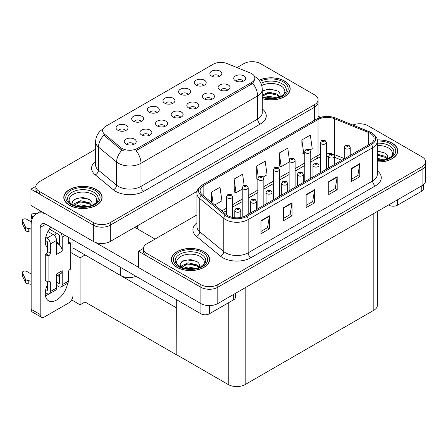 <?xml version="1.0" encoding="UTF-8"?>
<svg xmlns="http://www.w3.org/2000/svg" width="448" height="448" viewBox="0 0 448 448"><rect width="100%" height="100%" fill="white"/><g stroke="black" fill="none" stroke-linecap="round" stroke-linejoin="round"><path stroke-width="0.67" d="M243.214 81.183A3.59 2.072 0 0 0 242.245 80.175A3.59 2.072 0 0 0 238.711 79.649A3.59 2.072 0 0 0 236.202 81.183M243.942 75.936A5.986 3.455 0 0 0 236.27 75.555A5.986 3.455 0 0 0 234.287 79.85A5.986 3.455 0 0 0 235.474 80.825A5.986 3.455 0 0 0 245.129 79.85A5.986 3.455 0 0 0 243.942 75.936M188.087 94.5A3.59 2.072 0 0 0 187.124 93.486A3.59 2.072 0 0 0 183.585 92.966A3.59 2.072 0 0 0 181.082 94.5M188.821 89.253A5.986 3.455 0 0 0 181.149 88.866A5.986 3.455 0 0 0 179.161 93.162A5.986 3.455 0 0 0 180.354 94.142A5.986 3.455 0 0 0 190.008 93.162A5.986 3.455 0 0 0 188.821 89.253M203.728 85.473A3.59 2.072 0 0 0 202.759 84.459A3.59 2.072 0 0 0 199.22 83.933A3.59 2.072 0 0 0 196.717 85.473M204.456 80.226A5.986 3.455 0 0 0 196.784 79.839A5.986 3.455 0 0 0 194.802 84.134A5.986 3.455 0 0 0 195.989 85.114A5.986 3.455 0 0 0 205.643 84.134A5.986 3.455 0 0 0 204.456 80.226M141.182 121.582A3.59 2.072 0 0 0 140.218 120.574A3.59 2.072 0 0 0 136.679 120.047A3.59 2.072 0 0 0 134.17 121.582M141.91 116.334A5.986 3.455 0 0 0 134.238 115.948A5.986 3.455 0 0 0 132.255 120.243A5.986 3.455 0 0 0 133.442 121.223A5.986 3.455 0 0 0 143.097 120.243A5.986 3.455 0 0 0 141.91 116.334M180.667 117.298A3.59 2.072 0 0 0 179.704 116.284A3.59 2.072 0 0 0 176.165 115.758A3.59 2.072 0 0 0 173.656 117.298M181.395 112.05A5.986 3.455 0 0 0 173.723 111.664A5.986 3.455 0 0 0 171.741 115.959A5.986 3.455 0 0 0 172.928 116.939A5.986 3.455 0 0 0 182.582 115.959A5.986 3.455 0 0 0 181.395 112.05M149.397 135.352A3.59 2.072 0 0 0 148.428 134.338A3.59 2.072 0 0 0 144.889 133.818A3.59 2.072 0 0 0 142.386 135.352M150.125 130.105A5.986 3.455 0 0 0 142.453 129.718A5.986 3.455 0 0 0 140.47 134.014A5.986 3.455 0 0 0 141.658 134.994A5.986 3.455 0 0 0 151.312 134.014A5.986 3.455 0 0 0 150.125 130.105M219.363 76.446A3.59 2.072 0 0 0 218.4 75.432A3.59 2.072 0 0 0 214.861 74.906A3.59 2.072 0 0 0 212.352 76.446M220.091 71.198A5.986 3.455 0 0 0 212.419 70.812A5.986 3.455 0 0 0 210.437 75.107A5.986 3.455 0 0 0 211.624 76.087A5.986 3.455 0 0 0 221.278 75.107A5.986 3.455 0 0 0 220.091 71.198M196.302 108.27A3.59 2.072 0 0 0 195.339 107.257A3.59 2.072 0 0 0 191.8 106.73A3.59 2.072 0 0 0 189.297 108.27M197.03 103.023A5.986 3.455 0 0 0 189.358 102.637A5.986 3.455 0 0 0 187.376 106.932A5.986 3.455 0 0 0 188.563 107.912A5.986 3.455 0 0 0 198.218 106.932A5.986 3.455 0 0 0 197.03 103.023M227.573 90.216A3.59 2.072 0 0 0 226.61 89.202A3.59 2.072 0 0 0 223.07 88.676A3.59 2.072 0 0 0 220.567 90.216M228.306 84.969A5.986 3.455 0 0 0 220.634 84.582A5.986 3.455 0 0 0 218.652 88.878A5.986 3.455 0 0 0 219.839 89.852A5.986 3.455 0 0 0 229.494 88.878A5.986 3.455 0 0 0 228.306 84.969M211.938 99.243A3.59 2.072 0 0 0 210.974 98.23A3.59 2.072 0 0 0 207.435 97.703A3.59 2.072 0 0 0 204.932 99.243M212.671 93.996A5.986 3.455 0 0 0 204.994 93.61A5.986 3.455 0 0 0 203.011 97.905A5.986 3.455 0 0 0 204.198 98.885A5.986 3.455 0 0 0 213.858 97.905A5.986 3.455 0 0 0 212.671 93.996M156.817 112.554A3.59 2.072 0 0 0 155.854 111.541A3.59 2.072 0 0 0 152.314 111.02A3.59 2.072 0 0 0 149.811 112.554M157.545 107.307A5.986 3.455 0 0 0 149.873 106.921A5.986 3.455 0 0 0 147.89 111.216A5.986 3.455 0 0 0 149.078 112.196A5.986 3.455 0 0 0 158.732 111.216A5.986 3.455 0 0 0 157.545 107.307M172.452 103.527A3.59 2.072 0 0 0 171.489 102.514A3.59 2.072 0 0 0 167.95 101.993A3.59 2.072 0 0 0 165.446 103.527M173.18 98.28A5.986 3.455 0 0 0 165.508 97.894A5.986 3.455 0 0 0 163.526 102.189A5.986 3.455 0 0 0 164.713 103.169A5.986 3.455 0 0 0 174.373 102.189A5.986 3.455 0 0 0 173.18 98.28M133.756 144.379A3.59 2.072 0 0 0 132.793 143.366A3.59 2.072 0 0 0 129.254 142.845A3.59 2.072 0 0 0 126.75 144.379M134.49 139.132A5.986 3.455 0 0 0 126.818 138.746A5.986 3.455 0 0 0 124.83 143.041A5.986 3.455 0 0 0 126.022 144.021A5.986 3.455 0 0 0 135.677 143.041A5.986 3.455 0 0 0 134.49 139.132M165.032 126.325A3.59 2.072 0 0 0 164.069 125.311A3.59 2.072 0 0 0 160.53 124.785A3.59 2.072 0 0 0 158.021 126.325M165.76 121.078A5.986 3.455 0 0 0 158.088 120.691A5.986 3.455 0 0 0 156.106 124.986A5.986 3.455 0 0 0 157.293 125.966A5.986 3.455 0 0 0 166.947 124.986A5.986 3.455 0 0 0 165.76 121.078M125.546 130.609A3.59 2.072 0 0 0 124.583 129.601A3.59 2.072 0 0 0 121.044 129.074A3.59 2.072 0 0 0 118.535 130.609M126.274 125.362A5.986 3.455 0 0 0 118.602 124.975A5.986 3.455 0 0 0 116.62 129.27A5.986 3.455 0 0 0 117.807 130.25A5.986 3.455 0 0 0 127.462 129.27A5.986 3.455 0 0 0 126.274 125.362M251.675 73.623A10.774 6.222 0 0 0 250.236 72.929L226.996 63.532A10.774 6.222 0 0 0 213.192 64.232L105.795 126.235A10.774 6.222 0 0 0 102.637 130.637A10.774 6.222 0 0 0 104.586 134.204L120.859 147.622A10.774 6.222 0 0 0 137.312 148.45L251.675 82.426A10.774 6.222 0 0 0 254.834 78.025A10.774 6.222 0 0 0 251.675 73.623M136.018 276.31A11.973 6.916 180 0 1 120.714 275.526L72.929 247.934M252.633 61.695L251.731 61.695M35.93 186.29L30.962 189.157L93.335 225.17A11.973 6.916 0 0 0 110.27 225.17L314.558 107.223A11.973 6.916 0 0 0 318.063 102.34A11.973 6.916 0 0 1 314.558 107.223L110.27 225.17A11.973 6.916 0 0 1 93.335 225.17L39.43 194.046A11.973 6.916 0 0 1 35.918 189.157L35.918 186.553A11.973 6.916 0 0 0 39.43 191.442L93.335 222.561A11.973 6.916 0 0 0 110.27 222.561L314.558 104.619A11.973 6.916 0 0 0 318.063 99.73A11.973 6.916 0 0 0 314.558 94.842L260.652 63.717A11.973 6.916 0 0 0 243.718 63.717L237.02 67.586M30.962 189.157L30.962 205.453L93.335 241.466A11.973 6.916 0 0 0 110.27 241.466L197.142 191.307M85.092 254.957L80.069 257.858L70.672 252.431M176.316 307.625L176.176 354.637L84.952 301.969L80.069 304.791L71.618 299.908M80.069 304.791L80.069 257.858M176.176 354.637L176.316 299.572M83.121 253.82L176.176 307.709M196.902 214.917L146.961 243.746A11.973 6.916 0 0 0 143.455 248.634L143.455 251.244A11.973 6.916 0 0 0 146.961 256.133L200.872 287.252A11.973 6.916 0 0 0 217.806 287.252L422.094 169.31A11.973 6.916 0 0 0 425.6 164.422A11.973 6.916 0 0 1 422.094 169.31L217.806 287.252A11.973 6.916 0 0 1 200.872 287.252L138.494 251.244L138.494 267.54L200.872 303.548A11.973 6.916 0 0 0 217.806 303.548L422.094 185.606A11.973 6.916 0 0 0 425.6 180.718L425.6 161.812A11.973 6.916 0 0 0 422.094 156.929L368.183 125.804A11.973 6.916 0 0 0 352.845 125.026M360.17 123.782L359.262 123.782M143.466 248.371L138.494 251.244M377.339 211.445L377.339 305.379A11.973 6.916 180 0 1 373.828 310.268L245.185 384.541A11.973 6.916 180 0 1 228.25 384.541L176.316 354.553M262.276 98.683A19.158 11.06 0 0 0 290.198 88.844A19.158 11.06 0 0 0 284.586 81.021A19.158 11.06 0 0 0 259.034 80.226M96.499 189.616A19.158 11.06 0 0 0 75.617 187.214A19.158 11.06 0 0 0 63.79 197.434A19.158 11.06 0 0 0 69.401 205.257A19.158 11.06 0 0 0 90.283 207.654A19.158 11.06 0 0 0 102.11 197.434A19.158 11.06 0 0 0 96.499 189.616M63.991 198.453A19.158 11.06 0 0 0 63.924 198.738M254.834 78.025L254.834 79.346L252.717 83.289L251.675 84.05L136.097 150.623A13.972 8.064 60 0 1 140.98 163.279A15.966 9.218 180 0 1 118.401 163.279A15.966 9.218 180 0 1 116.609 162.047L98.476 147.101A15.966 9.218 180 0 1 95.592 141.809L95.592 164.954A15.966 9.218 0 0 0 98.476 170.24L116.609 185.192A15.966 9.218 0 0 0 118.401 186.418A15.966 9.218 0 0 0 140.98 186.418L257.6 119.09A15.966 9.218 0 0 0 262.276 112.571L262.276 89.432A15.966 9.218 180 0 1 257.6 95.95A13.972 8.064 -120 0 0 252.717 83.289M123.284 150.623L120.859 149.397L103.863 135.246A13.972 9.346 129.5 0 0 98.476 147.101L98.476 170.24A3.993 2.671 -50.5 0 1 95.206 174.821A19.958 11.525 180 0 1 95.592 161.297M95.592 149.24L39.43 181.664A11.973 6.916 0 0 0 35.918 186.553M101.976 198.738A19.158 11.06 0 0 0 101.909 198.453M290.063 90.149A19.158 11.06 0 0 0 289.996 89.858M377.294 161.969A19.158 11.06 0 0 0 397.729 150.931A19.158 11.06 0 0 0 392.118 143.108A19.158 11.06 0 0 0 377.182 139.899M204.03 251.698A19.158 11.06 0 0 0 183.154 249.301A19.158 11.06 0 0 0 171.326 259.521A19.158 11.06 0 0 0 176.938 267.344A19.158 11.06 0 0 0 197.814 269.741A19.158 11.06 0 0 0 209.642 259.521A19.158 11.06 0 0 0 204.03 251.698M171.522 260.534A19.158 11.06 0 0 0 171.461 260.826M370.356 133.381A12.774 7.375 180 0 1 374.097 138.594A12.774 7.375 180 0 1 370.356 143.808L245.89 215.667A12.774 7.375 180 0 1 226.391 214.687L202.401 194.902A12.774 7.375 180 0 1 200.094 190.674A12.774 7.375 180 0 1 203.834 185.461L318.03 119.526A12.774 7.375 180 0 1 334.387 118.703L368.654 132.552A12.774 7.375 180 0 1 370.356 133.381M371.487 132.726A14.37 8.294 0 0 0 369.566 131.796L335.306 117.947A14.37 8.294 0 0 0 331.85 116.922A14.37 8.294 0 0 0 322.274 116.922A14.37 8.294 0 0 0 316.904 118.877L202.703 184.806A14.37 8.294 0 0 0 201.096 195.434L225.086 215.214A14.37 8.294 0 0 0 247.016 216.322L371.487 144.458A14.37 8.294 0 0 0 371.487 132.726M260.988 220.674L260.988 233.71L269.455 228.822L269.455 215.785L260.988 220.674M260.988 231.398L267.512 227.629L269.422 216.216A3.192 1.842 -120 0 0 269.455 215.785M267.45 227.662L269.455 228.822M283.567 207.637L283.567 220.674L292.034 215.785L292.034 202.748L283.567 207.637M283.567 218.361L290.091 214.592L292.001 203.179A3.192 1.842 -120 0 0 292.034 202.748M290.03 214.626L292.034 215.785M351.305 168.526L351.305 181.563L359.772 176.674L359.772 163.638L351.305 168.526M351.305 179.25L357.829 175.487L359.738 164.074A3.192 1.842 -120 0 0 359.772 163.638M357.773 175.521L359.772 176.674M328.726 181.563L328.726 194.6L337.193 189.711L337.193 176.674L328.726 181.563M328.726 192.287L335.25 188.524L337.159 177.111A3.192 1.842 -120 0 0 337.193 176.674M335.194 188.558L337.193 189.711M306.146 194.6L306.146 207.637L314.614 202.748L314.614 189.711L306.146 194.6M306.146 205.324L312.67 201.561L314.58 190.142A3.192 1.842 -120 0 0 314.614 189.711M312.609 201.594L314.614 202.748M143.455 248.634A11.973 6.916 0 0 0 146.961 253.523L200.872 284.648A11.973 6.916 0 0 0 217.806 284.648L422.094 166.701A11.973 6.916 0 0 0 425.6 161.812M214.687 205.033L221.917 200.855L220.007 187.236L211.54 192.125L211.54 202.434M289.358 159.622L287.745 148.126L279.278 153.014L279.412 165.973M310.078 149.957L312.234 148.714L310.324 135.089L301.857 139.978L301.991 152.936M244.143 185.31L242.586 174.199L234.119 179.088L234.254 192.046M263.166 177.038L267.075 174.782L265.166 161.162L256.698 166.051L256.833 179.01M257.852 179.39L256.698 178.959M256.698 166.051L258.283 177.341M279.278 153.014L281.187 166.634L289.128 162.053M281.187 166.634L279.278 165.922M301.857 139.978L303.766 153.602L304.763 153.026M303.766 153.602L301.857 152.886M234.119 179.088L236.029 192.707L242.217 189.134M236.029 192.707L234.119 191.996M211.54 192.125L213.175 203.784M209.507 260.826A19.158 11.06 0 0 0 209.446 260.534M397.594 152.23A19.158 11.06 0 0 0 397.533 151.945M232.568 217.403L232.568 196.75A2.996 1.73 180 0 1 230.72 198.346A2.996 1.73 180 0 1 227.461 197.971A2.996 1.73 180 0 1 226.582 196.75L227.774 194.673A1.994 1.204 57.8 0 1 228.838 194.729A0.997 0.577 0 0 0 228.872 195.53A0.997 0.577 0 0 0 230.283 195.53A0.997 0.577 0 0 0 230.283 194.712A0.997 0.577 0 0 0 228.9 194.695L229.975 195.121L229.292 195.283L228.838 194.729M229.303 195.289L229.303 194.947M228.9 194.695A1.994 1.103 -117.9 0 0 227.965 194.561A1.994 1.103 -117.9 0 0 227.881 194.617M229.292 195.283L229.281 194.964M240.783 217.47L240.783 210.521A2.996 1.73 180 0 1 238.935 212.117A2.996 1.73 180 0 1 235.67 211.742A2.996 1.73 180 0 1 234.797 210.521L235.99 208.443A1.994 1.204 57.8 0 1 237.054 208.499A0.997 0.577 0 0 0 237.082 209.294A0.997 0.577 0 0 0 238.493 209.294A0.997 0.577 0 0 0 238.493 208.482A0.997 0.577 0 0 0 237.115 208.466L238.185 208.891L237.507 209.054L237.054 208.499M237.518 209.059L237.518 208.718M237.115 208.466A1.994 1.103 -117.9 0 0 236.18 208.331A1.994 1.103 -117.9 0 0 236.09 208.387M237.507 209.054L237.496 208.734M397.482 199.814L397.482 205.195L421.753 191.178L421.753 185.802M320.449 117.376L318.063 115.998M423.506 184.621L423.506 188.737A5.986 3.455 180 0 1 421.753 191.178M397.482 205.195A5.986 3.455 180 0 1 389.015 205.195L389.015 204.702M388.59 204.949L389.015 205.195M48.899 293.944A15.966 9.218 -60 0 1 47.527 294.834A15.966 9.218 -60 0 1 45.461 295.809M67.626 283.198A15.966 9.218 -60 0 1 56.56 300.048A15.966 9.218 -60 0 1 48.574 300.838A15.966 9.218 -60 0 1 47.527 284.407M47.527 246.624L46.094 245.795M59.382 243.695L56.56 242.066M209.395 305.575L209.395 313.785L233.666 299.768L233.666 294.392M155.064 239.07L134.742 227.338M138.494 267.31L95.351 242.402M56.185 233.022A15.966 9.218 -60 0 1 54.6 235.732M58.806 274.702A15.966 9.218 -60 0 1 58.789 276.242M40.191 314.518A5.986 3.455 120 0 0 41.429 317.257L32.396 312.043A5.986 3.455 -60 0 1 31.158 309.305L40.191 314.518L40.191 227.5A7.986 4.609 60 0 1 41.843 223.849A7.986 4.609 60 0 1 45.836 224.241L200.928 313.785L200.928 303.582M45.511 213.853A23.951 13.826 -120 0 0 36.12 213.931A23.951 13.826 -120 0 0 31.158 224.896L31.158 309.305M41.429 317.257A5.986 3.455 120 0 0 44.425 316.96L68.695 302.949A5.986 3.455 120 0 0 72.929 295.618M47.527 247.901A15.966 9.218 -60 0 1 50.73 227.069M72.929 253.736L72.929 239.887M235.418 293.378L235.418 297.326A5.986 3.455 180 0 1 233.666 299.768M209.395 313.785A5.986 3.455 180 0 1 200.928 313.785M248.203 214.334L248.203 187.723A2.996 1.73 180 0 1 246.355 189.319A2.996 1.73 180 0 1 243.096 188.944A2.996 1.73 180 0 1 242.217 187.723L243.41 185.646A1.994 1.204 57.8 0 1 244.474 185.702A0.997 0.577 0 0 0 244.507 186.497A0.997 0.577 0 0 0 245.918 186.497A0.997 0.577 0 0 0 245.918 185.685A0.997 0.577 0 0 0 244.535 185.668L245.61 186.094L244.927 186.256L244.474 185.702M244.944 186.262L244.944 185.92M244.535 185.668A1.994 1.103 -117.9 0 0 243.606 185.534A1.994 1.103 -117.9 0 0 243.516 185.59M244.927 186.256L244.916 185.937M263.838 205.307L263.838 178.696A2.996 1.73 180 0 1 261.99 180.292A2.996 1.73 180 0 1 258.731 179.917A2.996 1.73 180 0 1 257.852 178.696L259.05 176.618A1.994 1.204 57.8 0 1 260.114 176.674A0.997 0.577 0 0 0 260.142 177.47A0.997 0.577 0 0 0 261.554 177.47A0.997 0.577 0 0 0 261.554 176.658A0.997 0.577 0 0 0 260.17 176.641L261.246 177.066L260.562 177.229L260.579 176.893M260.17 176.641A1.994 1.103 -117.9 0 0 259.241 176.506A1.994 1.103 -117.9 0 0 259.151 176.562M260.551 177.218L260.114 176.674M260.562 177.229L260.551 176.91M279.479 196.28L279.479 169.669A2.996 1.73 180 0 1 277.631 171.265A2.996 1.73 180 0 1 274.366 170.89A2.996 1.73 180 0 1 273.487 169.669L274.686 167.591A1.994 1.204 57.8 0 1 275.75 167.647A0.997 0.577 0 0 0 275.778 168.442A0.997 0.577 0 0 0 277.189 168.442A0.997 0.577 0 0 0 277.189 167.63A0.997 0.577 0 0 0 275.811 167.614L276.881 168.039L276.203 168.202L275.75 167.647M276.214 168.207L276.214 167.866M275.811 167.614A1.994 1.103 -117.9 0 0 274.876 167.479A1.994 1.103 -117.9 0 0 274.786 167.535M276.203 168.202L276.192 167.882M256.418 209.591L256.418 201.494A2.996 1.73 180 0 1 254.57 203.09A2.996 1.73 180 0 1 251.306 202.714A2.996 1.73 180 0 1 250.432 201.494L251.625 199.41A1.994 1.204 57.8 0 1 252.689 199.472A0.997 0.577 0 0 0 252.717 200.267A0.997 0.577 0 0 0 254.128 200.267A0.997 0.577 0 0 0 254.128 199.455A0.997 0.577 0 0 0 252.75 199.438L253.826 199.864L253.142 200.026L253.154 199.69M252.75 199.438A1.994 1.103 -117.9 0 0 251.815 199.304A1.994 1.103 -117.9 0 0 251.731 199.36M253.131 200.015L252.689 199.472M253.142 200.026L253.131 199.707M272.054 200.564L272.054 192.461A2.996 1.73 180 0 1 270.206 194.062A2.996 1.73 180 0 1 266.946 193.687A2.996 1.73 180 0 1 266.067 192.461L267.26 190.383A1.994 1.204 57.8 0 1 268.324 190.445A0.997 0.577 0 0 0 268.358 191.24A0.997 0.577 0 0 0 269.769 191.24A0.997 0.577 0 0 0 269.769 190.428A0.997 0.577 0 0 0 268.386 190.411L269.461 190.831L268.778 190.999L268.324 190.445M268.789 191.005L268.789 190.663M268.386 190.411A1.994 1.103 -117.9 0 0 267.45 190.277A1.994 1.103 -117.9 0 0 267.366 190.333M268.778 190.999L268.766 190.68M287.689 191.537L287.689 183.434A2.996 1.73 180 0 1 285.841 185.035A2.996 1.73 180 0 1 282.582 184.66A2.996 1.73 180 0 1 281.702 183.434L282.895 181.356A1.994 1.204 57.8 0 1 283.959 181.418A0.997 0.577 0 0 0 283.993 182.213A0.997 0.577 0 0 0 285.404 182.213A0.997 0.577 0 0 0 285.404 181.401A0.997 0.577 0 0 0 284.021 181.384L285.096 181.804L284.413 181.972L284.43 181.636M284.021 181.384A1.994 1.103 -117.9 0 0 283.091 181.25A1.994 1.103 -117.9 0 0 283.002 181.306M284.402 181.961L283.959 181.418M284.413 181.972L284.402 181.653M303.324 182.51L303.324 174.406A2.996 1.73 180 0 1 301.476 176.002A2.996 1.73 180 0 1 298.217 175.633A2.996 1.73 180 0 1 297.338 174.406L298.536 172.329A1.994 1.204 57.8 0 1 299.6 172.39A0.997 0.577 0 0 0 299.628 173.186A0.997 0.577 0 0 0 301.039 173.186A0.997 0.577 0 0 0 301.039 172.374A0.997 0.577 0 0 0 299.662 172.357L300.731 172.777L300.054 172.939L299.6 172.39M300.065 172.95L300.065 172.609M299.662 172.357A1.994 1.103 -117.9 0 0 298.726 172.217A1.994 1.103 -117.9 0 0 298.637 172.278M300.054 172.939L300.037 172.626M65.195 235.418L62.205 237.149L62.205 251.16A5.986 3.455 -120 0 0 59.382 244.922A5.986 3.455 -120 0 0 57.971 243.83A5.986 3.455 -120 0 0 56.56 243.292M45.298 292.572L46.962 293.53A4.788 2.766 -120 0 0 49.358 293.765A4.788 2.766 -120 0 0 50.35 291.575L56.56 287.991L56.56 273.974L62.205 270.715L62.205 284.732L68.415 281.148L68.415 272.02A1.994 1.154 -60 0 1 69.826 269.578L70.672 269.086L70.672 243.012L68.415 241.713M56.56 287.991A4.788 2.766 60 0 1 55.569 290.181L49.358 293.765M31.158 273.974L26.751 271.432A2.548 1.473 180 0 0 23.974 271.113A2.548 1.473 180 0 0 22.4 272.474L22.4 275.733A2.548 1.473 0 0 0 22.49 276.114L25.514 282.537A3.993 2.307 0 0 0 28.23 283.87L28.23 280.616L31.158 281.148M56.56 276.002L60.967 273.459A5.986 3.455 -120 0 0 62.205 270.715M59.382 274.372L59.382 283.102A0.801 0.459 60 0 1 59.214 283.466A0.801 0.459 60 0 1 58.817 283.427L59.382 283.102M56.56 282.122L58.817 283.427M68.415 281.148A4.788 2.766 60 0 1 67.424 283.338L61.214 286.922A4.788 2.766 -120 0 1 58.817 286.686L56.56 285.382M61.214 286.922A4.788 2.766 -120 0 0 62.205 284.732M53.172 234.539A4.788 2.766 60 0 1 56.56 240.408L50.35 243.992A4.788 2.766 -120 0 0 46.962 238.123L53.172 234.539L47.902 231.498M31.366 221.95L26.751 219.285A2.548 1.473 180 0 0 23.974 218.966A2.548 1.473 180 0 0 22.4 220.326L22.4 223.586A2.548 1.473 0 0 0 22.49 223.966L25.514 230.395A3.993 2.307 0 0 0 28.23 231.728L28.23 228.469L31.158 229.001M62.205 251.16L56.56 254.419L56.56 240.408M62.205 237.149A4.788 2.766 -120 0 0 60.407 232.652M33.331 216.569L32.396 216.026A2.548 1.473 180 0 1 31.651 214.984A2.548 1.473 180 0 1 34.86 213.567L36.35 213.797M59.382 244.922L59.382 235.519A0.801 0.459 60 0 0 58.817 234.539L49.314 229.051M47.527 281.798L47.527 289.946A0.801 0.459 60 0 1 47.365 290.31A0.801 0.459 60 0 1 46.962 290.27L47.527 289.946M45.298 240.425L46.962 241.382A0.801 0.459 60 0 1 47.527 242.362L47.527 251.49A1.994 1.154 -60 0 1 46.116 253.932L45.27 254.419L45.27 280.493L48.093 282.122L48.938 281.635A1.994 1.154 -60 0 1 49.935 281.534A1.994 1.154 -60 0 1 50.35 282.447L50.35 291.575M50.35 243.992L50.35 253.12A1.994 1.154 -60 0 1 48.938 255.562L48.093 256.049L45.27 254.419M45.735 237.418L46.962 238.123M31.158 232.26L30.89 228.844M30.89 232.103L28.23 231.728M28.23 228.469A3.993 2.307 0 0 1 25.514 227.136L22.49 220.707A2.548 1.473 180 0 1 22.4 220.326M25.514 227.136L25.514 230.395M24.976 226.072L24.976 229.331M59.382 276.584L57.467 275.475M70.672 243.012L69.826 243.505A1.994 1.154 -60 0 1 68.83 243.6A1.994 1.154 -60 0 1 68.415 242.687L68.415 237.278M48.093 256.049L48.093 282.122M31.158 284.407L30.89 280.991M45.735 289.559L46.962 290.27M30.89 284.25L28.23 283.87M31.651 214.984L31.651 218.243A2.548 1.473 0 0 0 32.077 219.061M28.23 280.616A3.993 2.307 0 0 1 25.514 279.278L22.49 272.854A2.548 1.473 180 0 1 22.4 272.474M25.514 279.278L25.514 282.537M24.976 278.219L24.976 281.473M261.755 85.546A13.815 7.974 180 0 1 280.806 85.814A13.815 7.974 180 0 1 283.528 94.853M259.118 80.332A18.962 10.948 180 0 1 284.441 81.105A18.962 10.948 180 0 1 289.996 88.844A18.962 10.948 180 0 1 262.276 98.554M262.276 90.961L269.78 88.872L277.754 91.09C279.765 92.551 280.504 94.231 279.961 96.13A9.022 5.208 0 0 1 279.642 96.93M264.202 97.502L268.699 96.264L276.601 97.81M265.759 97.871L274.943 98.106M262.276 95.206L268.699 92.126L277.418 94.164L279.72 96.774M262.276 96.236L268.671 93.167L277.418 95.2L279.311 97.054M281.467 96.135L282.313 95.071L281.669 96.029M262.377 90.894L267.988 89.303L276.466 90.334M265.115 93.962L267.988 93.442L275.184 94.058M265.933 97.905L267.988 97.58L274.882 98.118M377.294 145.594A13.815 7.974 180 0 1 388.338 147.896A13.815 7.974 180 0 1 391.065 156.94M377.205 140.011A18.962 10.948 180 0 1 391.978 143.192A18.962 10.948 180 0 1 397.533 150.931A18.962 10.948 180 0 1 377.294 161.851M377.294 150.959L385.291 153.177C387.302 154.638 388.035 156.318 387.498 158.211A9.022 5.208 0 0 1 387.173 159.018M377.294 158.301L384.132 159.897M377.294 159.331L382.48 160.194M377.294 154.162L384.95 156.251L387.257 158.861M377.294 155.193L384.95 157.282L386.848 159.135M389.004 158.217L389.844 157.153L389.206 158.116M377.294 151.29L384.003 152.415M377.294 155.428L382.715 156.145M377.294 159.566L382.418 160.199M70.454 203.442A13.815 7.974 180 0 1 75.001 193.519A13.815 7.974 180 0 1 92.719 194.404A13.815 7.974 180 0 1 95.441 203.442M96.354 189.694A18.962 10.948 180 0 1 101.909 197.434A18.962 10.948 180 0 1 90.205 207.547A18.962 10.948 180 0 1 69.541 205.178A18.962 10.948 180 0 1 63.991 197.434A18.962 10.948 180 0 1 75.695 187.32A18.962 10.948 180 0 1 96.354 189.694M73.254 205.324L72.526 201.505L76.462 198.369L83.3 197.54L89.667 199.679C91.678 201.146 92.417 202.821 91.874 204.719A9.022 5.208 0 0 1 91.554 205.526M76.115 206.091L80.612 204.854L88.514 206.399M77.672 206.461L86.856 206.702M91.224 205.643L89.331 203.79L80.164 201.796L73.987 205.386L74.234 203.711L80.612 200.715L89.331 202.754L91.638 205.363M93.386 204.725L94.226 203.661L93.582 204.624M74.29 199.483L79.906 197.893L88.379 198.923M77.034 202.552L79.906 202.031L87.097 202.647M77.846 206.494L79.906 206.17L86.8 206.707M177.99 265.53A13.815 7.974 180 0 1 182.538 255.606A13.815 7.974 180 0 1 200.25 256.491A13.815 7.974 180 0 1 202.978 265.53M203.89 251.782A18.962 10.948 180 0 1 209.446 259.521A18.962 10.948 180 0 1 197.742 269.634A18.962 10.948 180 0 1 177.078 267.26A18.962 10.948 180 0 1 171.522 259.521A18.962 10.948 180 0 1 183.226 249.407A18.962 10.948 180 0 1 203.89 251.782M180.79 267.411L180.062 263.586L183.994 260.45L190.831 259.622L197.204 261.766C199.214 263.228 199.948 264.908 199.41 266.801A9.022 5.208 0 0 1 199.086 267.607M183.646 268.178L188.149 266.941L196.045 268.486M185.209 268.548L194.393 268.783M181.513 267.467L181.77 265.793L188.149 262.802L196.862 264.841L199.17 267.45M181.524 267.473L187.695 263.883L196.862 265.877L198.761 267.725M200.917 266.812L201.757 265.742L201.118 266.706M181.826 261.565L187.438 259.98L195.916 261.005M184.565 264.639L187.438 264.118L194.628 264.734M185.377 268.582L187.438 268.257L194.331 268.794M295.114 187.247L295.114 160.642A2.996 1.73 180 0 1 293.266 162.238A2.996 1.73 180 0 1 290.002 161.862A2.996 1.73 180 0 1 289.128 160.642L290.321 158.564A1.994 1.204 57.8 0 1 291.385 158.62A0.997 0.577 0 0 0 291.413 159.415A0.997 0.577 0 0 0 292.824 159.415A0.997 0.577 0 0 0 292.824 158.603A0.997 0.577 0 0 0 291.446 158.586L292.522 159.012L291.838 159.174L291.85 158.838M291.446 158.586A1.994 1.103 -117.9 0 0 290.511 158.452A1.994 1.103 -117.9 0 0 290.427 158.508M291.827 159.163L291.385 158.62M291.838 159.174L291.827 158.855M310.75 178.22L310.75 151.609A2.996 1.73 180 0 1 308.902 153.21A2.996 1.73 180 0 1 305.637 152.835A2.996 1.73 180 0 1 304.763 151.609L305.956 149.531A1.994 1.204 57.8 0 1 307.02 149.593A0.997 0.577 0 0 0 307.048 150.388A0.997 0.577 0 0 0 308.459 150.388A0.997 0.577 0 0 0 308.459 149.576A0.997 0.577 0 0 0 307.082 149.559L308.157 149.979L307.474 150.147L307.02 149.593M307.485 150.153L307.485 149.811M307.082 149.559A1.994 1.103 -117.9 0 0 306.146 149.425A1.994 1.103 -117.9 0 0 306.062 149.481M307.474 150.147L307.462 149.828M326.385 169.193L326.385 142.582A2.996 1.73 180 0 1 324.537 144.183A2.996 1.73 180 0 1 321.278 143.808A2.996 1.73 180 0 1 320.398 142.582L321.591 140.504A1.994 1.204 57.8 0 1 322.655 140.566A0.997 0.577 0 0 0 322.689 141.361A0.997 0.577 0 0 0 324.1 141.361A0.997 0.577 0 0 0 324.1 140.549A0.997 0.577 0 0 0 322.717 140.532L323.792 140.952L323.109 141.12L323.12 140.784M322.717 140.532A1.994 1.103 -117.9 0 0 321.787 140.398A1.994 1.103 -117.9 0 0 321.698 140.454M323.098 141.109L322.655 140.566M323.109 141.12L323.098 140.801M318.965 173.482L318.965 165.379A2.996 1.73 180 0 1 317.117 166.975A2.996 1.73 180 0 1 313.852 166.606A2.996 1.73 180 0 1 312.978 165.379L314.171 163.302A1.994 1.204 57.8 0 1 315.235 163.363A0.997 0.577 0 0 0 315.263 164.158A0.997 0.577 0 0 0 316.674 164.158A0.997 0.577 0 0 0 316.674 163.346A0.997 0.577 0 0 0 315.297 163.324L316.254 163.587L315.689 163.912L315.7 163.582M315.297 163.324A1.994 1.103 -117.9 0 0 314.362 163.19A1.994 1.103 -117.9 0 0 314.272 163.251M315.678 163.906L315.235 163.363M315.689 163.912L315.678 163.598M334.6 164.455L334.6 156.352A2.996 1.73 180 0 1 332.752 157.948A2.996 1.73 180 0 1 329.487 157.573A2.996 1.73 180 0 1 328.614 156.352L329.806 154.274A1.994 1.204 57.8 0 1 330.87 154.336A0.997 0.577 0 0 0 330.898 155.131A0.997 0.577 0 0 0 332.31 155.131A0.997 0.577 0 0 0 332.31 154.319A0.997 0.577 0 0 0 330.932 154.297L332.007 154.722L331.324 154.885L330.87 154.336M330.932 154.297A1.994 1.103 -117.9 0 0 329.997 154.162A1.994 1.103 -117.9 0 0 329.913 154.218M331.313 154.879L331.313 154.566L331.324 154.885M350.235 155.428L350.235 147.325A2.996 1.73 180 0 1 348.387 148.921A2.996 1.73 180 0 1 345.122 148.546A2.996 1.73 180 0 1 344.249 147.325L345.442 145.247A1.994 1.204 57.8 0 1 346.506 145.309A0.997 0.577 0 0 0 346.534 146.104A0.997 0.577 0 0 0 347.945 146.104A0.997 0.577 0 0 0 347.945 145.286A0.997 0.577 0 0 0 346.567 145.27L347.642 145.695L346.959 145.858L346.506 145.309M346.97 145.869L346.97 145.527M346.567 145.27A1.994 1.103 -117.9 0 0 345.632 145.135A1.994 1.103 -117.9 0 0 345.548 145.191M346.959 145.858L346.948 145.538M120.714 275.526L120.714 267.473M314.558 120.182L314.558 104.619M110.27 241.466L110.27 222.561M93.335 241.466L93.335 222.561M137.648 229.018L137.648 225.658M104.586 134.204L104.586 135.979M120.859 147.622L120.859 149.397M137.312 148.45L137.312 150.074M251.675 82.426L251.675 84.05M200.872 303.548L200.872 284.648M217.806 303.548L217.806 284.648M422.094 185.606L422.094 166.701M373.828 310.268L373.828 213.472M245.185 384.541L245.185 287.745M228.25 384.541L228.25 302.898M143.802 191.307A3.993 2.307 60 0 1 140.98 186.418L140.98 163.279L257.6 95.95L257.6 119.09A3.993 2.307 60 0 0 260.422 123.978L143.802 191.307A19.958 11.525 180 0 1 115.578 191.307A19.958 11.525 180 0 1 113.338 189.773L95.206 174.821M122.052 150.136A13.972 9.346 129.5 0 0 116.609 162.047L116.609 185.192A3.993 2.671 -50.5 0 1 113.338 189.773M262.276 108.914A19.958 11.525 180 0 1 260.422 123.978M39.43 191.442L39.43 194.046M377.294 170.789A19.958 11.525 180 0 1 375.435 185.847L250.97 257.712A3.993 2.307 60 0 1 248.147 252.823L372.613 180.964A15.966 9.218 0 0 0 377.294 174.446L377.294 141.198A15.966 9.218 180 0 1 372.613 147.717A3.993 2.307 -120 0 0 371.487 144.458M250.97 257.712A19.958 11.525 180 0 1 222.746 257.712A19.958 11.525 180 0 1 220.506 256.172L196.515 236.393A19.958 11.525 180 0 1 196.902 222.869M225.568 252.823A15.966 9.218 0 0 0 248.147 252.823L248.147 219.582A15.966 9.218 180 0 1 223.776 218.35L199.786 198.57A15.966 9.218 180 0 1 196.902 193.278L196.902 226.526A15.966 9.218 0 0 0 199.786 231.812L223.776 251.591A15.966 9.218 0 0 0 225.568 252.823M322.274 116.922L316.602 119.006A3.993 2.307 60 0 1 316.904 118.877M202.703 184.806A3.993 2.307 -120 0 0 202.401 184.934C198.24 187.947 196.403 190.725 196.902 193.278M201.096 195.434A3.993 2.671 129.5 0 0 199.786 198.57L199.786 231.812A3.993 2.671 -50.5 0 1 196.515 236.393M225.086 215.214A3.993 2.671 129.5 0 0 223.776 218.35L223.776 251.591A3.993 2.671 -50.5 0 1 220.506 256.172M247.016 216.322A3.993 2.307 60 0 1 248.147 219.582L372.613 147.717L372.613 180.964A3.993 2.307 60 0 0 375.435 185.847M146.961 253.523L146.961 256.133M203.834 185.461L203.834 196.084M368.654 132.552L368.654 144.794M334.387 118.703L334.387 154.549A12.774 7.375 0 0 0 333.004 154.062M344.249 158.536L334.387 154.549A7.185 3.366 -68 0 0 334.454 155.546M332.091 153.815A12.774 7.375 0 0 0 326.385 153.227M320.398 154.302A12.774 7.375 0 0 0 318.03 155.378L310.75 159.583M318.03 119.526L318.03 155.378A7.185 4.15 60 0 1 316.54 158.665L310.75 162.014M304.763 163.038L295.114 168.61M289.128 172.066L279.479 177.638M273.487 181.093L263.838 186.665M257.852 190.12L248.203 195.692M242.217 199.147L232.568 204.719M226.582 208.174L221.827 210.918M341.863 160.261L335.815 157.814A7.185 3.366 -68 0 1 334.594 156.218M306.146 195.014L314.58 190.142M328.726 181.978L337.159 177.111M351.305 168.941L359.738 164.074M283.567 208.051L292.001 203.179M260.988 221.088L269.422 216.216M45.836 224.241L40.191 227.5M32.396 218.271L32.396 216.026M50.35 253.12L47.527 251.49M22.49 220.707L22.49 223.966M69.826 243.505L68.415 242.687M48.938 255.562L46.116 253.932M50.35 282.447L48.938 281.635M22.49 272.854L22.49 276.114M260.926 83.278A15.294 8.831 180 0 1 281.848 83.658A15.294 8.831 180 0 1 285.79 92.232L283.405 94.948L279.765 96.886L275.744 97.978L271.046 98.386L265.048 97.714L262.276 96.874M259.84 81.334A17.164 9.912 180 0 1 283.175 81.838A17.164 9.912 180 0 1 284.592 94.926A17.164 9.912 180 0 1 262.276 97.367M377.294 143.192A15.294 8.831 180 0 1 389.385 145.746A15.294 8.831 180 0 1 393.322 154.319L390.942 157.03L387.302 158.967L383.281 160.065L377.294 160.446M377.289 141.047A17.164 9.912 180 0 1 390.706 143.92A17.164 9.912 180 0 1 394.173 155.058A17.164 9.912 180 0 1 377.294 160.81M68.197 200.827A15.294 8.831 180 0 1 75.27 190.859A15.294 8.831 180 0 1 93.766 192.254A15.294 8.831 180 0 1 97.703 200.827L97.294 201.533C95.99 202.664 97.636 202.625 91.678 205.475C84.482 207.766 77.862 207.39 71.809 204.344L68.197 200.827M95.088 190.428A17.164 9.912 180 0 1 95.088 204.445A17.164 9.912 180 0 1 70.812 204.445A17.164 9.912 180 0 1 70.812 190.428A17.164 9.912 180 0 1 95.088 190.428M175.734 262.909A15.294 8.831 180 0 1 182.801 252.946A15.294 8.831 180 0 1 201.298 254.335A15.294 8.831 180 0 1 205.234 262.909L204.831 263.62C203.526 264.746 205.173 264.706 199.214 267.562C192.018 269.853 185.394 269.472 179.346 266.426L175.734 262.909M202.619 252.515A17.164 9.912 180 0 1 202.619 266.526A17.164 9.912 180 0 1 178.349 266.526A17.164 9.912 180 0 1 178.349 252.515A17.164 9.912 180 0 1 202.619 252.515M318.063 118.255L318.063 99.73M262.276 89.432C262.007 83.692 259.482 79.386 254.71 76.518L254.442 76.367M103.158 128.895C98.381 131.768 95.861 136.069 95.592 141.809M377.294 141.198C377.832 138.718 375.995 135.934 371.79 132.854L335.429 117.986L331.85 116.922M316.602 119.006L202.401 184.934M335.815 157.814L334.6 157.371M328.614 156.296L326.385 156.262M320.398 157.114L316.54 158.665M304.763 165.469L295.114 171.041M289.128 174.496L279.479 180.068M273.487 183.523L263.838 189.095M257.852 192.55L248.203 198.122M242.217 201.578L232.568 207.15M226.582 210.605L223.563 212.346M232.568 196.75L231.28 194.611L227.965 194.561M226.582 214.833L226.582 196.75M240.783 210.521L239.49 208.382L236.18 208.331M234.797 217.734L234.797 210.521M36.12 213.931L40.88 211.182M248.203 187.723L246.915 185.584L243.606 185.534M242.217 217.151L242.217 187.723M263.838 178.696L262.55 176.557L259.241 176.506M257.852 208.762L257.852 178.696M279.479 169.669L278.186 167.53L274.876 167.479M273.487 199.735L273.487 169.669M256.418 201.494L255.13 199.354L251.815 199.304M250.432 213.046L250.432 201.494M272.054 192.461L270.766 190.327L267.45 190.277M266.067 204.019L266.067 192.461M287.689 183.434L286.401 181.3L283.091 181.25M281.702 194.992L281.702 183.434M303.324 174.406L302.036 172.273L298.726 172.217M297.338 185.965L297.338 174.406M289.996 88.844L289.996 90.44M397.533 150.931L397.533 152.522M101.909 197.434L101.909 199.03M63.991 197.434L63.991 199.03M209.446 259.521L209.446 261.111M171.522 259.521L171.522 261.111M295.114 160.642L293.821 158.502L290.511 158.452M289.128 190.708L289.128 160.642M310.75 151.609L309.462 149.475L306.146 149.425M304.763 181.681L304.763 151.609M326.385 142.582L325.097 140.448L321.787 140.398M320.398 172.654L320.398 142.582M318.965 165.379L317.671 163.246L314.362 163.19M312.978 176.938L312.978 165.379M334.6 156.352L333.306 154.218L329.997 154.162M328.614 167.91L328.614 156.352M350.235 147.325L348.947 145.191L345.632 145.135M344.249 158.883L344.249 147.325"/></g></svg>
